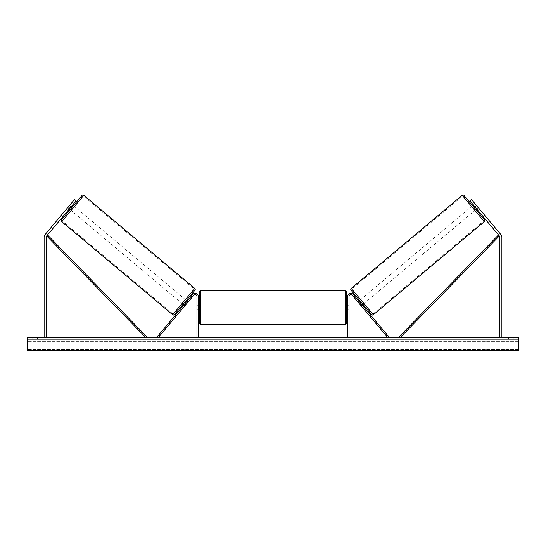 <?xml version="1.0" encoding="UTF-8"?>
<svg xmlns="http://www.w3.org/2000/svg" width="546" height="546" viewBox="0 0 546 546"><rect width="100%" height="100%" fill="white"/><g stroke="black" fill="none" stroke-linecap="round" stroke-linejoin="round"><path stroke-width="0.41" stroke-dasharray="2.73 2.05" d="M185.49 305.091L184.821 305.883L183.831 305.05L184.5 304.259L183.831 305.05L184.821 305.883L185.49 305.091L184.5 304.259L192.772 294.39L157.077 336.937L158.067 337.769L193.762 295.222A1.809 1.809 0 0 1 196.963 296.389A1.809 1.809 0 0 0 193.762 295.222A1.809 1.809 0 0 1 196.963 296.389L196.963 337.769L198.253 337.769L198.253 296.389A3.105 3.105 0 0 0 192.772 294.39L184.5 304.259L185.49 305.091M198.253 296.389A3.105 3.105 0 0 0 192.772 294.39A3.105 3.105 0 0 1 198.253 296.389L198.253 309.063L198.253 296.389M196.963 309.063L196.963 310.094L196.963 309.063L198.253 309.063L198.253 310.094L198.253 309.063L196.963 309.063M198.253 337.769L196.963 337.769M69.315 208.961L69.984 208.169L68.4 206.838L67.731 207.63L74.379 199.706L68.4 206.838L69.984 208.169L69.315 208.961L67.731 207.63L69.315 208.961M70.98 206.982L46.663 235.954A2.068 2.068 0 0 0 46.178 237.285L46.178 337.769L44.11 337.769L44.11 237.285A4.136 4.136 0 0 1 45.079 234.63L69.397 205.651L70.98 206.982L75.969 201.037L69.984 208.169L75.969 201.037L74.379 199.706L69.397 205.651M46.178 337.769L44.11 337.769M75.969 201.037L74.379 199.706L75.969 201.037M476.603 205.651L475.02 206.982L470.031 201.037L471.621 199.706L477.6 206.838L476.016 208.169L470.031 201.037L476.685 208.961L478.269 207.63L477.6 206.838L478.269 207.63L476.685 208.961L476.016 208.169L477.6 206.838L471.621 199.706L500.921 234.63A4.136 4.136 0 0 1 501.89 237.285L501.89 337.769L499.822 337.769L501.89 337.769M475.02 206.982L499.337 235.954A2.068 2.068 0 0 1 499.822 237.285L499.822 337.769M470.031 201.037L471.621 199.706L470.031 201.037M361.179 305.883L360.51 305.091L361.5 304.259L362.169 305.05L353.228 294.39L361.5 304.259L360.51 305.091L361.179 305.883L362.169 305.05L361.179 305.883L360.701 305.316L361.691 304.484M353.228 294.39L388.923 336.937L387.933 337.769L352.238 295.222A1.809 1.809 0 0 0 349.037 296.389A1.809 1.809 0 0 1 352.238 295.222A1.809 1.809 0 0 0 349.037 296.389L349.037 337.769L347.747 337.769L347.747 296.389A3.105 3.105 0 0 1 353.228 294.39A3.105 3.105 0 0 0 347.747 296.389A3.105 3.105 0 0 1 353.228 294.39M349.037 309.063L349.037 310.094L349.037 309.063L347.747 309.063L347.747 296.389L347.747 310.094L347.747 309.063L349.037 309.063M347.747 337.769L349.037 337.769M199.29 291.605L199.29 323.416M346.71 323.416L346.71 291.605M199.29 307.507L199.29 310.094L199.29 307.507M198.512 305.664L198.512 309.357L196.963 309.357L196.963 310.094L196.963 305.664L198.512 305.664L198.512 309.357L198.512 305.664M198.253 305.664L196.963 305.664L196.963 309.357L198.253 309.357M346.71 307.507L346.71 310.094L346.71 307.507M347.747 305.664L349.037 305.664L349.037 304.921L349.037 305.664L347.488 305.664L347.488 309.357L349.037 309.357L349.037 310.094L349.037 305.664L349.037 309.357L347.747 309.357M347.488 305.664L347.488 309.357L347.488 305.664M345.42 290.308L345.42 324.706M200.58 324.706L200.58 290.308M73.437 205.665L70.106 209.623L73.437 205.665M72.168 205.562L70.584 204.231L71.055 203.665L72.645 204.996M67.731 207.63L68.209 207.064L69.792 208.395M68.209 207.064L70.584 204.231L68.209 207.064L69.99 208.558L72.365 205.733L69.99 208.558L72.365 205.733L70.584 204.231M183.04 304.381L186.363 300.423M186.684 301.651L187.674 302.484L186.486 301.488L184.111 304.32L185.299 305.316L184.821 305.883M187.155 301.085L188.145 301.918L187.674 302.484L185.299 305.316L184.309 304.484M184.111 304.32L186.486 301.488L184.111 304.32M185.299 305.316L187.674 302.484M182.05 303.556L185.374 299.59L182.05 303.556L71.103 210.456L74.427 206.49L71.103 210.456M185.374 299.59L74.427 206.49M83.285 195.932L62.237 221.014L83.285 195.932L194.233 289.032L173.191 314.114L194.233 289.032M173.191 314.114L62.237 221.014M250.914 338.029L242.185 338.029L250.914 338.029M250.914 337.769L242.185 337.769L250.914 337.769M518.7 337.769L27.3 337.769L27.3 350.703L27.3 349.645L27.3 350.703L518.7 350.703L27.3 350.703L518.7 350.703L518.7 337.769M269.833 337.769L261.097 338.029L269.833 337.769M298.218 337.769L302.136 337.769M302.136 338.029L292.308 338.029L296.225 337.769M37.387 337.769L32.733 337.769L37.387 337.769L37.387 339.319L32.733 339.319L37.387 339.319L37.387 337.769M508.613 337.769L513.267 337.769L508.613 337.769L508.613 339.319L513.267 339.319L508.613 339.319L508.613 337.769M236.015 337.769L239.121 337.769L236.015 337.769M311.534 337.769L309.207 337.769M277.006 337.769L273 337.769M513.267 339.319L513.267 337.769L513.267 339.319M518.7 339.319L27.3 339.319L27.3 349.645L27.3 339.319L518.7 339.319L518.7 349.645L518.7 339.319M32.733 339.319L32.733 337.769L32.733 339.319M256.258 338.029L246.717 338.029L256.258 337.769M249.59 338.029L253.03 337.769L249.59 338.029M234.466 337.769L239.121 337.769M234.466 338.029L236.793 337.769M236.793 338.029L239.121 338.029M309.207 338.029L306.879 337.769M306.879 338.029L311.534 338.029M296.225 338.029L302.266 337.769M302.266 338.029L298.218 338.029M266.967 338.029L265.308 337.769L266.967 338.029M263.964 338.029L265.329 338.029L263.964 338.029M290.568 338.029L288.411 337.769M288.411 338.029L283.681 337.769L288.486 337.769M288.486 338.029L290.643 338.029M273 338.029L272.27 337.769M272.27 338.029L269.315 337.769M269.315 338.029L273.689 337.769M273.689 338.029L276.433 337.769M276.433 338.029L280.815 337.769M280.815 338.029L277.757 337.769M277.757 338.029L277.006 338.029M273.88 338.029L276.187 338.029L273.88 337.769M464.004 195.461L484.452 219.826M371.519 314.585L351.071 290.219M475.894 209.623L472.563 205.665L475.894 209.623M473.832 205.562L475.416 204.231L473.635 205.733L476.01 208.558L477.791 207.064L474.945 203.665L473.355 204.996M476.01 208.558L473.635 205.733L476.01 208.558M475.416 204.231L477.791 207.064L476.208 208.395M362.96 304.381L359.637 300.423M361.889 304.32L360.701 305.316L358.326 302.484L359.514 301.488L361.889 304.32M359.316 301.651L358.326 302.484L357.855 301.918L358.845 301.085M358.326 302.484L360.701 305.316M360.626 299.59L363.95 303.556L360.626 299.59L471.573 206.49L474.897 210.456L471.573 206.49M363.95 303.556L474.897 210.456M462.715 195.932L483.763 221.014L462.715 195.932L351.767 289.032L372.809 314.114L483.763 221.014M372.809 314.114L351.767 289.032M46.663 235.954L146.007 337.769L146.929 336.868L47.591 235.053L46.663 235.954M499.337 235.954L399.993 337.769L399.071 336.868L498.409 235.053L499.337 235.954M61.705 221.649L83.818 195.297M194.765 288.397L172.659 314.749M518.7 349.645L27.3 349.645L518.7 349.645M518.7 341.318L27.3 341.318L518.7 341.318M484.295 221.649L462.182 195.297M351.235 288.397L373.341 314.749M196.963 310.094L198.253 310.094L196.963 310.094M349.037 310.094L347.747 310.094L349.037 310.094M198.253 304.921L196.963 304.921M347.747 304.921L349.037 304.921M345.42 304.921L200.58 304.921M345.42 323.88L200.58 323.88M345.42 291.141L200.58 291.141M345.42 310.094L200.58 310.094"/><path stroke-width="0.82" d="M198.253 337.769L198.253 296.389A3.105 3.105 0 0 0 192.772 294.39L157.077 336.937L158.067 337.769L193.762 295.222A1.809 1.809 0 0 1 196.963 296.389L196.963 337.769M70.98 206.982L69.397 205.651L74.379 199.706L75.969 201.037L46.663 235.954A2.068 2.068 0 0 0 46.178 237.285L46.178 337.769M69.397 205.651L45.079 234.63A4.136 4.136 0 0 0 44.11 237.285L44.11 337.769M475.02 206.982L476.603 205.651L471.621 199.706L470.031 201.037L499.337 235.954A2.068 2.068 0 0 1 499.822 237.285L499.822 337.769M476.603 205.651L500.921 234.63A4.136 4.136 0 0 1 501.89 237.285L501.89 337.769M347.747 337.769L347.747 296.389A3.105 3.105 0 0 1 353.228 294.39L388.923 336.937L387.933 337.769L352.238 295.222A1.809 1.809 0 0 0 349.037 296.389L349.037 337.769M200.58 324.706L199.29 323.416L199.29 291.605L200.58 290.308L200.58 324.706L345.42 324.706L345.42 290.308L346.71 291.605L346.71 323.416L345.42 324.706M198.253 309.357L198.253 305.664M347.747 309.357L347.747 305.664M81.996 195.461L61.548 219.826L81.996 195.461A1.29 1.29 0 0 1 83.818 195.297L194.765 288.397A1.29 1.29 0 0 1 194.929 290.219L174.481 314.585A1.29 1.29 0 0 1 172.659 314.749L194.765 288.397M61.548 219.826A1.29 1.29 0 0 0 61.705 221.649L172.659 314.749M68.209 207.064L67.731 207.63M69.315 208.961L70.106 209.623M72.645 204.996L73.437 205.665M71.055 203.665L70.584 204.231M69.792 208.395L72.168 205.562M174.481 314.585L183.04 304.381L183.831 305.05M187.155 301.085L186.363 300.423L194.929 290.219M184.821 305.883L185.299 305.316M184.309 304.484L186.684 301.651M188.145 301.918L187.674 302.484M518.7 337.769L27.3 337.769L27.3 350.703L518.7 350.703L518.7 337.769M462.182 195.297A1.29 1.29 0 0 1 464.004 195.461L484.452 219.826A1.29 1.29 0 0 1 484.295 221.649L373.341 314.749L351.235 288.397L462.182 195.297L484.295 221.649M373.341 314.749A1.29 1.29 0 0 1 371.519 314.585L351.071 290.219A1.29 1.29 0 0 1 351.235 288.397M478.269 207.63L477.791 207.064L478.269 207.63M476.685 208.961L475.894 209.623M473.355 204.996L472.563 205.665M475.416 204.231L474.945 203.665M476.208 208.395L473.832 205.562M358.845 301.085L359.637 300.423L362.96 304.381L362.169 305.05M357.855 301.918L358.326 302.484M361.691 304.484L359.316 301.651M360.701 305.316L361.179 305.883M46.663 235.954L146.007 337.769L146.929 336.868L47.591 235.053L46.663 235.954M499.337 235.954L399.993 337.769L399.071 336.868L498.409 235.053L499.337 235.954M83.818 195.297L61.705 221.649M200.58 290.308L345.42 290.308M199.29 304.921L198.253 304.921M198.253 310.094L199.29 310.094M346.71 304.921L347.747 304.921M346.71 310.094L347.747 310.094"/></g></svg>
